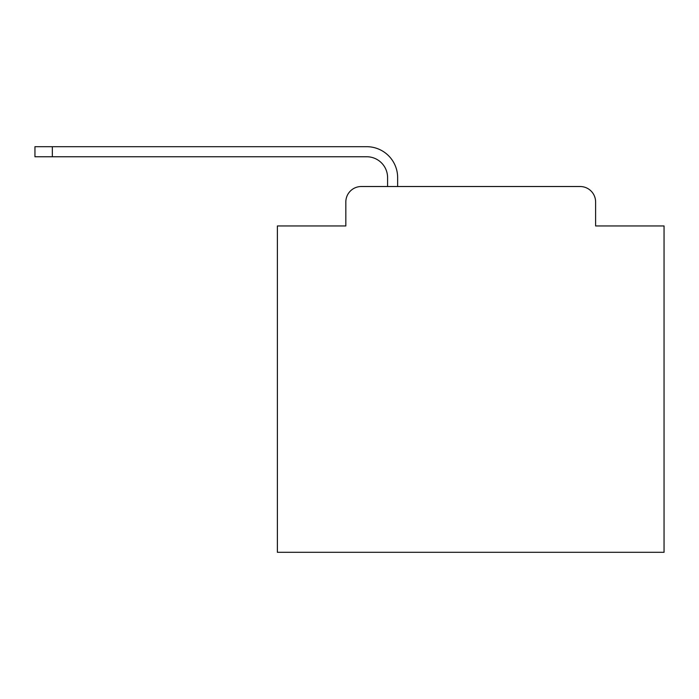 <?xml version="1.0" encoding="UTF-8"?>
<svg xmlns="http://www.w3.org/2000/svg" width="699" height="699" viewBox="0 0 699 699"><rect width="100%" height="100%" fill="white"/><g stroke="black" fill="none" stroke-linecap="round" stroke-linejoin="round"><path stroke-width="1.05" d="M345.83 201.985L345.83 225.96L345.83 201.985A15.465 15.465 0 0 1 361.296 186.519L387.587 186.519L387.587 177.625A20.883 20.883 0 0 0 366.704 156.751L34.95 156.751L34.95 146.694L366.704 146.694A30.931 30.931 0 0 1 397.644 177.625L397.644 186.519L580.144 186.519L361.296 186.519M595.609 225.96L595.609 201.985L595.609 225.96L664.05 225.96L664.05 552.306L277.389 552.306L277.389 225.96L345.83 225.96M595.609 201.985A15.465 15.465 0 0 0 580.144 186.519M387.587 177.625A20.883 20.883 0 0 0 366.704 156.751A20.883 20.883 0 0 1 387.587 177.625A20.883 20.883 0 0 0 366.704 156.751A20.883 20.883 0 0 1 387.587 177.625A20.883 20.883 0 0 0 366.704 156.751A20.883 20.883 0 0 1 387.587 177.625A20.883 20.883 0 0 0 366.704 156.751A20.883 20.883 0 0 1 387.587 177.625A20.883 20.883 0 0 0 366.704 156.751A20.883 20.883 0 0 1 387.587 177.625A20.883 20.883 0 0 0 366.704 156.751A20.883 20.883 0 0 1 387.587 177.625A20.883 20.883 0 0 0 366.704 156.751A20.883 20.883 0 0 1 387.587 177.625A20.883 20.883 0 0 0 366.704 156.751A20.883 20.883 0 0 1 387.587 177.625A20.883 20.883 0 0 0 366.704 156.751A20.883 20.883 0 0 1 387.587 177.625A20.883 20.883 0 0 0 366.704 156.751A20.883 20.883 0 0 1 387.587 177.625A20.883 20.883 0 0 0 366.704 156.751A20.883 20.883 0 0 1 387.587 177.625A20.883 20.883 0 0 0 366.704 156.751A20.883 20.883 0 0 1 387.587 177.625A20.883 20.883 0 0 0 366.704 156.751A20.883 20.883 0 0 1 387.587 177.625A20.883 20.883 0 0 0 366.704 156.751A20.883 20.883 0 0 1 387.587 177.625A20.883 20.883 0 0 0 366.704 156.751A20.883 20.883 0 0 1 387.587 177.625A20.883 20.883 0 0 0 366.704 156.751A20.883 20.883 0 0 1 387.587 177.625M52.346 146.694L366.704 146.694L52.346 146.694L366.704 146.694L52.346 146.694L366.704 146.694L52.346 146.694L366.704 146.694L52.346 146.694L366.704 146.694L52.346 146.694L366.704 146.694L52.346 146.694L366.704 146.694L52.346 146.694L366.704 146.694L52.346 146.694L366.704 146.694L52.346 146.694L366.704 146.694L52.346 146.694L366.704 146.694L52.346 146.694L366.704 146.694L52.346 146.694L366.704 146.694L52.346 146.694L366.704 146.694L52.346 146.694L366.704 146.694L52.346 146.694L366.704 146.694L52.346 146.694L52.346 156.751"/></g></svg>
